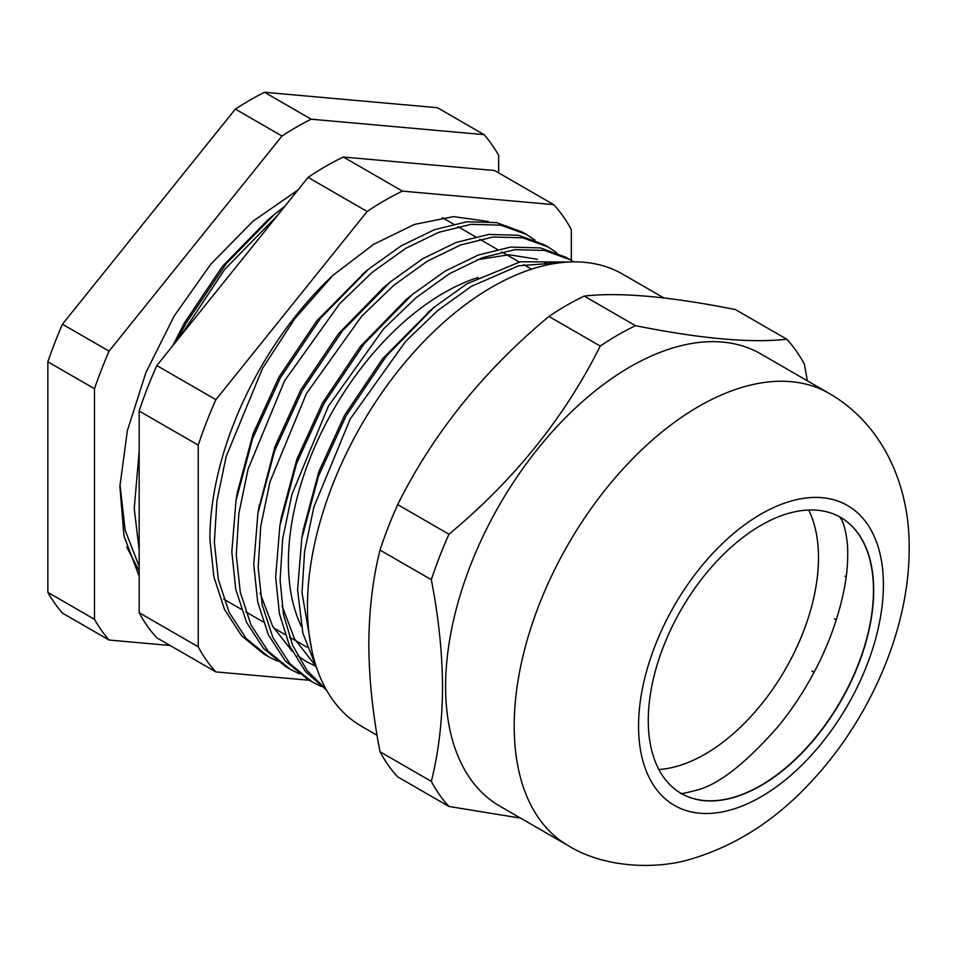 <?xml version="1.0" encoding="UTF-8"?>
<svg xmlns="http://www.w3.org/2000/svg" width="957" height="957" viewBox="0 0 957 957"><rect width="100%" height="100%" fill="white"/><g stroke="black" fill="none" stroke-linecap="round" stroke-linejoin="round"><path stroke-width="1.44" d="M839.684 516.768L841.682 519.914C845.043 526.206 848.069 541.399 847.699 554.366C847.866 577.454 842.268 604.441 830.903 635.316A195.288 112.747 -60 0 1 778.496 726.088C747.441 761.497 721.219 782.563 699.83 789.286C686.013 793.126 679.47 794.358 680.212 792.982M760.982 785.601A159.388 92.016 120 0 0 865.104 645.15A159.388 92.016 120 0 0 840.665 517.426A159.388 92.016 120 0 0 760.982 525.321A159.388 92.016 120 0 0 656.849 665.773A159.388 92.016 120 0 0 681.288 793.497A159.388 92.016 120 0 0 760.982 785.601M377.094 735.275L361.519 726.279A261.058 150.727 -60 0 1 307.448 606.774A261.058 150.727 -60 0 1 421.403 344.053A261.058 150.727 -60 0 1 622.576 274.109L663.835 297.938M380.025 751.759L431.332 781.379A291.287 168.181 -60 0 0 448.965 806.476L397.669 776.857A291.287 168.181 -60 0 1 380.025 751.759C372.74 714.245 368.995 678.477 368.816 644.444C369.031 610.41 372.763 578.949 380.025 550.072A291.287 168.181 -60 0 1 397.669 504.614C433.007 433.677 483.429 370.957 548.935 316.444A291.287 168.181 -60 0 1 584.213 296.072C619.538 292.005 669.96 296.503 735.466 309.59L786.774 339.209A291.287 168.181 -60 0 1 804.406 364.294L807.349 380.79M445.615 686.54A261.058 150.727 -60 0 1 559.57 423.819A261.058 150.727 -60 0 1 760.731 353.875L829.324 393.483A261.058 150.727 -60 0 0 628.151 463.415A261.058 150.727 -60 0 0 514.196 726.136A261.058 150.727 -60 0 0 568.267 845.653L499.674 806.045A261.058 150.727 -60 0 1 445.615 686.54M786.774 339.209C751.436 343.276 701.014 338.778 635.508 325.691A291.287 168.181 -60 0 0 600.23 346.063C564.893 416.989 514.471 479.72 448.965 534.233A291.287 168.181 -60 0 0 431.332 579.691C438.593 616.954 442.325 652.734 442.541 687.018C442.361 720.824 438.617 752.286 431.332 781.379M397.669 504.614L448.965 534.233M380.025 550.072L431.332 579.691M448.965 806.476L520.596 818.127M548.935 316.444L600.23 346.063M584.213 296.072L635.508 325.691M658.871 769.5A160.477 92.65 120 0 0 705.01 754.188A160.477 92.65 120 0 0 808.689 510.021M478.237 277.47A219.835 126.922 120 0 0 443.857 292.878A219.835 126.922 120 0 0 301.323 626.309M844.995 576.21L846.155 576.88M834.384 618.844L836.286 619.945M811.967 671.036L814.096 672.269M312.149 651.873L302.029 592.826L304.589 551.555L313.836 507.114L350.262 418.903L405.553 341.493L437.959 310.331L471.418 286.346L518.634 265.795L562.728 262.481M568.709 262.027L520.297 261.763L466.98 283.786L434.227 307.173L386.245 356.243L346.063 415.912L318.466 476.239L301.778 538.444L297.579 589.859L302.879 633.271L317.341 669.888M326.098 689.363L307.03 670.51L292.579 645.185L283.511 614.526L280.102 580.169L282.674 538.899L291.909 494.458L328.347 406.247L383.625 328.837L416.044 297.675L449.503 273.69L482.543 257.636L514.902 249.657L544.653 250.447L570.181 259.73L573.733 261.883M570.42 259.861L565.982 257.301L540.43 247.935L510.619 247.073L478.189 255.052L445.065 271.13L412.311 294.529L364.33 343.587L324.148 403.256L296.538 463.583L279.863 525.788L275.664 577.203L279.384 613.557L289.457 645.652L305.498 671.587L326.528 690.129M321.181 686.444L312.149 681.91L289.959 663.751L272.936 637.637L262.194 604.872L258.187 567.513L260.747 526.242L269.994 481.802L306.419 393.59L361.71 316.181L394.117 285.019L427.588 261.046L460.628 244.98L492.987 237.001L522.737 237.803L548.265 247.073L556.914 252.827M548.505 247.205L544.066 244.645L518.503 235.278L488.704 234.417L456.274 242.396L423.15 258.486L390.396 281.872L342.415 330.931L302.221 390.6L274.623 450.926L257.935 513.131L253.749 564.546L257.708 602.049L268.427 634.934L285.473 661.131L307.699 679.35L312.138 681.91M299.254 673.788L290.222 669.254L268.044 651.095L251.009 624.981L240.279 592.216L236.271 554.857L238.831 513.586L248.078 469.157L284.504 380.934L339.795 303.536L372.201 272.362L405.66 248.389L438.713 232.324L471.071 224.345L500.81 225.146L526.338 234.417L534.999 240.171M526.577 234.561L522.151 231.989L496.587 222.622L466.777 221.773L434.346 229.74L401.222 245.829L368.469 269.216L320.499 318.274L280.305 377.943L252.708 438.282L236.02 500.475L231.821 551.89L235.781 589.392L246.511 622.277L263.558 648.475L285.784 666.694L290.222 669.254M215.887 671.91L156.816 637.805A291.287 168.181 -60 0 1 139.172 612.707L139.172 411.02A291.287 168.181 -60 0 1 156.816 365.562L308.082 177.392A291.287 168.181 -60 0 1 325.715 166.327A291.287 168.181 -60 0 1 343.36 157.02L402.43 191.125A291.287 168.181 120 0 0 384.786 200.432A291.287 168.181 120 0 0 367.153 211.497L215.887 399.667A291.287 168.181 120 0 0 198.243 445.125L198.243 646.812A291.287 168.181 120 0 0 215.887 671.91L309.267 680.248M126.755 547.045L139.172 570.922M119.96 484.541L125.176 530.298L139.172 566.377M284.947 206.162L274.109 214.739L226.139 263.797L185.945 323.466L176.973 340.489M274.109 214.739L267.625 220.134L222.347 266.465L184.45 322.892L172.679 345.824M332.892 275.401A247.325 142.796 120 0 0 209.906 539.234L213.866 576.736L224.584 609.621L241.643 635.819L263.869 654.038L268.307 656.598L246.128 638.439L229.094 612.336L218.363 579.571L214.356 542.2L216.916 500.93L226.163 456.501L262.589 368.289L294.768 318.741L332.892 275.401L373.421 244.454L414.429 224.417L453.486 216.617L488.309 221.462M571.329 260.4L571.329 229.728A291.287 168.181 120 0 0 553.696 204.642L402.43 191.125M553.696 204.642L494.613 170.537L343.36 157.02M308.082 177.392L367.153 211.497M156.816 365.562L215.887 399.667M139.172 411.02L198.243 445.125M139.172 612.707L198.243 646.812M277.339 661.143L268.319 656.61M365.179 271.991L316.707 320.942L278.81 377.369L253.043 433.892L237.444 492.161L236.02 500.475M390.396 281.872L383.901 287.256L338.622 333.598L300.725 390.025L274.958 446.548L258.689 508.909M260.172 593.232L272.637 626.237L292.1 651.167M297.567 655.712L306.455 661.622L315.128 665.94M549.055 264.551L543.492 261.74M537.379 259.275L509.076 254.753L477.22 259.706M412.311 294.529L405.816 299.912L360.55 346.255L322.653 402.682L296.873 459.193L281.286 517.474L279.863 525.788M282.088 605.877L294.553 638.893L314.016 663.811M430.937 309.948L382.465 358.911L344.568 415.326L318.801 471.849L303.202 530.13L301.778 538.444M484.075 134.638L311.145 119.194A318.765 184.043 -60 0 0 281.992 136.026L109.062 351.147A318.765 184.043 -60 0 0 94.48 388.721L94.48 619.299A318.765 184.043 -60 0 0 109.062 640.042L62.432 613.114A318.765 184.043 -60 0 1 47.85 592.371L47.85 361.806A318.765 184.043 -60 0 1 62.432 324.232L235.35 109.098A318.765 184.043 -60 0 1 264.515 92.267L437.445 107.71L484.075 134.638A318.765 184.043 -60 0 1 498.657 155.381L498.657 172.858M297.902 190.048L253.019 221.199L210.827 264.132L174.294 315.834L145.883 372.62L127.353 430.722L119.888 486.419L123.967 535.992L139.172 576.222M109.062 640.042L170.143 645.497M94.48 619.299L47.85 592.371M94.48 388.721L47.85 361.806M109.062 351.147L62.432 324.232M281.992 136.026L235.35 109.098M311.145 119.194L264.515 92.267M840.557 517.366A159.388 92.016 -60 0 1 873.466 590.266A159.388 92.016 -60 0 1 760.755 785.47A159.388 92.016 -60 0 1 681.181 793.425M638.558 726.136A173.121 99.959 -60 0 1 760.982 514.1A173.121 99.959 -60 0 1 883.395 584.787A173.121 99.959 -60 0 1 760.982 796.822A173.121 99.959 -60 0 1 638.558 726.136M568.267 845.653C605.925 868.956 658.918 869.243 691.444 858.908C735.562 845.785 775.098 820.472 810.041 782.993C869.638 719.951 909.365 629.395 909.15 548.887C910.083 489.254 885.345 426.021 829.324 393.483M531.566 269.168L523.611 264.575M519.173 262.015L501.695 251.918M497.257 249.358L479.78 239.262M475.342 236.702L457.853 226.606M453.427 224.046L442.278 217.61M306.958 647.183L289.481 637.099M285.042 634.539L273.57 627.912M263.127 621.883L245.65 611.786M241.212 609.226L223.723 599.13M368.469 269.216L361.985 274.599M257.935 513.131L259.359 504.817M434.227 307.173L427.743 312.568M139.172 550.119L134.231 508.598L139.172 451.321M180.849 335.668L224.596 269.527L277.315 215.66"/></g></svg>
